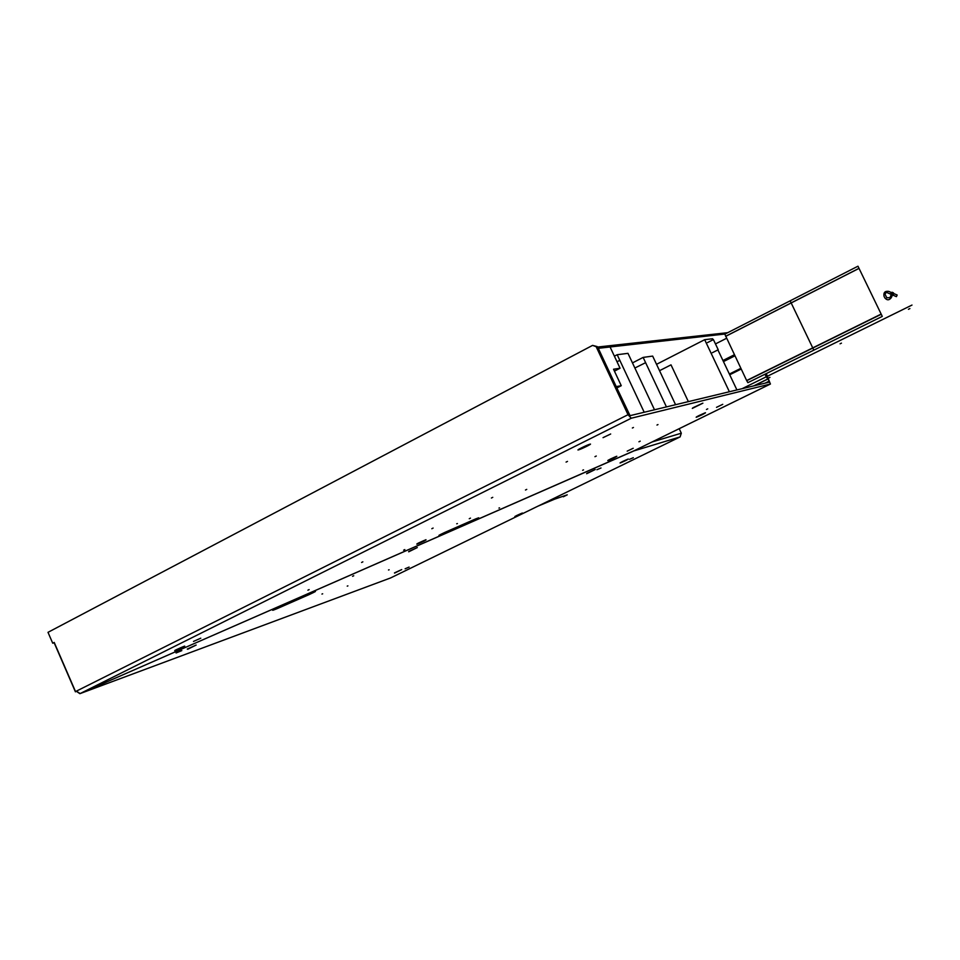 <?xml version="1.0" encoding="UTF-8"?>
<svg xmlns="http://www.w3.org/2000/svg" width="960" height="960" viewBox="0 0 960 960"><rect width="100%" height="100%" fill="white"/><g stroke="black" fill="none" stroke-linecap="round" stroke-linejoin="round"><path stroke-width="1.44" d="M80.016 693.624L390.672 577.908L680.1 436.908L681.312 433.2L679.188 428.7M765.828 373.812L769.512 382.092L630.06 415.656L597.156 346.572L596.16 346.692L628.032 414.708L631.26 418.224L770.412 384.024L632.748 451.428L80.16 693.552L634.536 450.564M680.1 436.908L633.684 450.972M200.772 638.184L193.488 641.424L200.772 638.196M176.064 652.98L181.824 650.604L176.064 652.98M405.12 568.776L409.104 567.084L405.12 568.776M629.508 459.324L633.324 457.692L629.508 459.324M596.916 469.716L601.008 467.988L596.916 469.716M390.672 577.908L79.872 693.672L76.488 691.404M75.42 691.836L54.144 642.756M631.26 418.224L80.16 693.552L76.368 691.152L75.516 691.572L54.216 642.432L52.716 643.212L54.336 642.696M596.16 346.692L592.584 345.384L48 632.328L52.716 643.212M75.516 691.572L76.404 691.248M597.156 346.572L592.584 345.384M603.036 437.664L610.68 433.992L603.036 437.664M716.496 407.34L722.76 404.328L716.496 407.34M627.18 451.152L633.204 448.272L627.18 451.152M770.412 384.024L766.308 373.572M765.36 374.04L767.784 379.104L764.892 374.28M767.784 379.104L754.176 385.788M767.244 379.224L753.624 385.92M597.864 348.084L627.84 412.056M726.552 338.292L715.464 343.932M734.376 354.756L722.94 360.516M740.832 368.34L729.372 374.052M734.892 355.848L723.456 361.596M729.72 374.772L741.18 369.06M620.052 368.232L610.08 346.98L598.284 348.312L616.236 386.616L621.264 385.692L613.536 369.228L620.052 368.232L614.436 371.136M616.86 387.948L621.264 385.692M729.384 391.752L704.676 339.684L656.532 364.32M688.368 401.628L671.004 364.848L659.532 370.692M736.92 389.94L717.9 349.896M713.088 339.744L712.596 338.736L704.676 339.684M881.244 314.256L882.276 316.392L747.876 382.668L746.64 380.532L724.812 334.164L857.976 266.208L881.244 314.256L746.904 380.604M881.028 314.148L746.64 380.532M858.9 268.452L725.628 336.36M858.996 268.332L725.784 336.204M712.368 352.704L718.224 349.74L713.4 339.588L707.556 342.564M632.472 362.904L643.14 357.408L652.656 356.088L675.564 404.7M643.14 357.408L666.432 406.896M645.612 362.676L634.872 368.016M614.388 356.172L617.184 354.72L627.972 353.34L654.504 409.776M617.184 354.72L644.196 412.248M619.872 360.444L616.968 361.668M597.984 348.336L725.088 334.02M597.384 347.064L727.716 332.676M443.16 533.82L442.296 534.204C437.028 536.28 437.94 535.656 445.032 532.32L475.596 518.94C480.672 516.948 479.7 517.596 472.68 520.896L471.84 521.268C465.168 524.376 463.884 525.156 468 523.62L441.384 535.284C447.756 532.224 448.344 531.744 443.16 533.82M310.5 593.316L311.412 592.908C317.388 590.52 316.74 591.036 309.48 594.444L276.912 608.736C270.732 611.22 271.296 610.728 278.64 607.284L279.564 606.876C286.788 603.48 287.352 603 281.292 605.424L312.408 591.792C305.22 595.176 304.584 595.68 310.5 593.316M456.72 523.788L457.392 523.572M498.948 508.068L499.56 507.876M563.34 496.776L567.24 494.832L554.616 499.176L538.032 506.124M813.828 350.148L790.152 300.816M889.992 297.672L892.116 292.248L893.46 292.836L891.276 297.684C889.152 300.432 887.004 300.492 884.82 297.876L884.016 296.232C883.404 292.524 884.964 290.904 888.696 291.372L891.24 292.464L890.508 294.096L886.476 292.356L890.508 294.096L891.24 292.464L888.696 291.372C884.964 290.904 883.404 292.524 884.016 296.232L884.82 297.876C887.004 300.492 889.152 300.432 891.276 297.684L893.46 292.836L892.116 292.248L889.992 297.672L886.764 297.768L884.916 293.976L886.476 292.356L884.916 293.976L886.764 297.768L889.992 297.672M893.892 293.604L897.156 295.008L896.412 296.652L893.16 295.248L893.892 293.604L893.16 295.248L896.412 296.652L897.156 295.008L893.892 293.604M912 305.064L742.104 388.692M909.912 308.568L908.436 309.3M841.464 343.128L840.06 343.824M769.944 377.376L768.588 378.048M707.736 408.84L706.44 409.476M640.2 441.156L638.94 441.78M583.524 469.872L582.648 470.292M352.584 576.312L353.736 575.748M403.632 550.176L404.832 549.6M469.26 518.724L470.484 518.124M525.468 490.02L526.74 489.384M594.948 456.684L596.268 456.036M656.976 425.064L657.984 424.572M307.908 590.196L309.12 589.596M361.596 562.464L362.856 561.84M431.82 528.72L433.116 528.072M491.388 498.012L492.756 497.34M566.076 462.096L567.48 461.4M632.364 428.004L633.444 427.476M389.124 569.772L388.5 570M347.904 585.888L347.232 586.128M322.668 593.796L321.948 594.06M681.312 433.2L652.08 441.972M625.812 460.5C630.012 458.268 628.92 458.616 622.524 461.544C618.348 463.776 619.44 463.428 625.812 460.5M520.428 514.212C524.028 512.292 522.804 512.712 516.756 515.496C513.168 517.416 514.392 516.984 520.428 514.212M401.724 569.592L394.548 573.096L401.724 569.592M196.164 645.048L187.692 649.26L196.164 645.048M417.288 547.572L408.684 551.808L417.288 547.572M595.248 469.512L586.62 473.736L595.248 469.512M628.032 414.708L76.368 691.152M589.932 444.192C587.052 444.912 575.052 450.888 578.544 449.856C581.436 449.124 593.316 443.208 589.932 444.192M702.9 403.176L692.304 408.408L702.9 403.176M699.228 415.464C694.212 418.152 695.28 417.864 702.42 414.588C707.472 411.876 706.404 412.176 699.228 415.464L696.552 416.856M610.464 459.012C605.916 461.472 607.14 461.088 614.148 457.884C618.72 455.412 617.496 455.784 610.464 459.012M418.896 542.832C414.864 545.088 416.592 544.5 424.08 541.056C428.148 538.788 426.42 539.376 418.896 542.832L417.084 543.768M176.112 649.788C172.884 651.72 175.296 650.844 183.36 647.148C186.624 645.204 184.212 646.08 176.112 649.788M769.296 381.084L765.024 383.184M620.34 462.672L627.984 459.12M514.956 516.42L522.216 513.072M394.488 572.904L401.544 569.664M187.272 649.044L195.948 645.132M408.72 551.472L417.036 547.68M586.896 473.352L594.924 469.632M635.412 450.132L770.436 384.024M579.072 449.136L589.368 444.384M692.88 407.796L702.336 403.38M699.276 415.44L705.084 412.848M608.136 460.224L616.452 456.348M418.992 542.784L425.892 539.748M174.912 650.412L176.16 649.776M176.268 649.728L184.56 646.128"/></g></svg>
